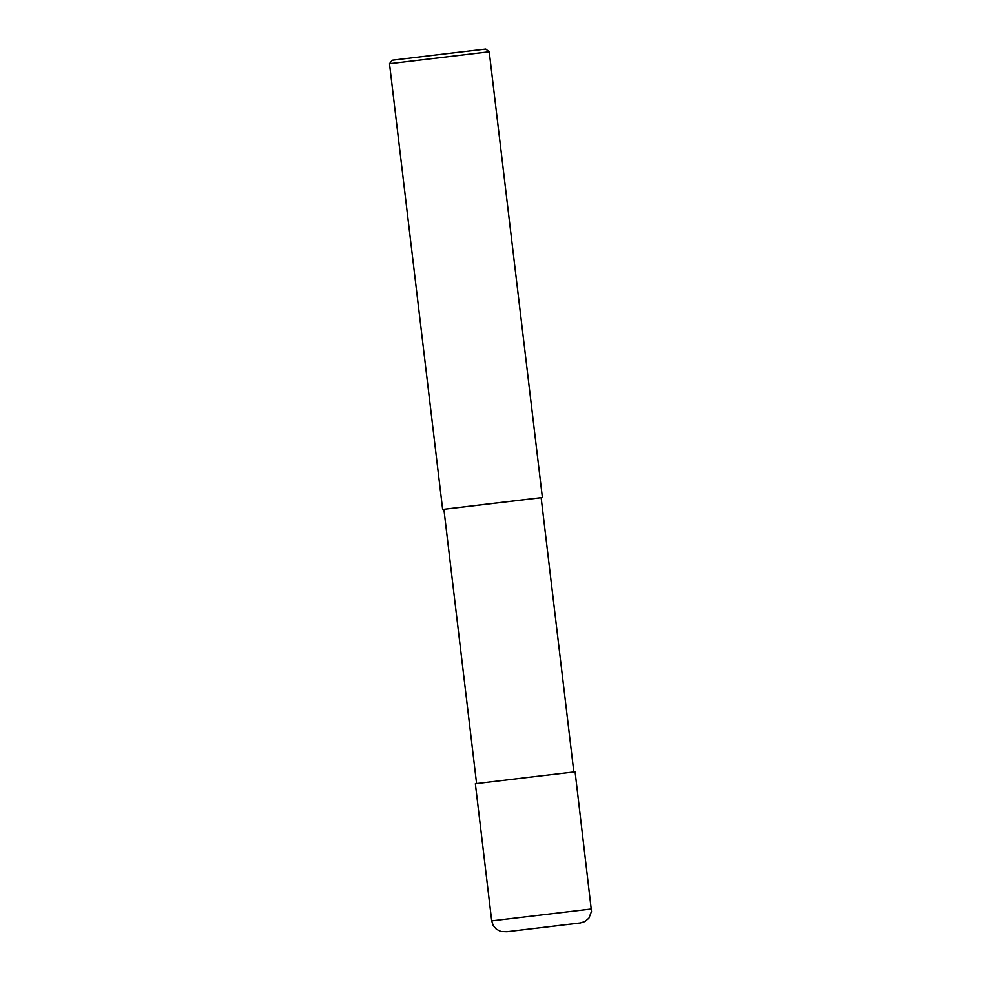 <?xml version="1.0" encoding="UTF-8"?>
<svg xmlns="http://www.w3.org/2000/svg" width="981" height="981" viewBox="0 0 981 981"><rect width="100%" height="100%" fill="white"/><g stroke="black" fill="none" stroke-linecap="round" stroke-linejoin="round"><path stroke-width="1.47" d="M578.876 923.121L543.069 927.401M566.172 924.678L580.396 922.962L584.897 921.551L588.87 918.216L591.506 911.423L575.099 771.839L530.513 777.099L475.356 783.733L491.702 920.877L493.21 925.5L496.374 929.24L500.923 931.521L506.944 931.717M573.848 771.986L541.144 497.686L497.674 502.824L443.89 509.286L476.594 783.586M541.144 497.698L443.89 509.298M487.116 52.03L389.494 63.691L392.241 60.197L443.976 53.98L485.754 49.05L489.237 51.797L487.116 52.03M591.457 908.995L491.714 920.877M539.072 497.919L540.261 497.772M507.128 931.705L508.158 931.582M508.624 931.521L563.413 925.009M442.639 509.433L389.494 63.691M542.395 497.539L489.237 51.797"/></g></svg>
